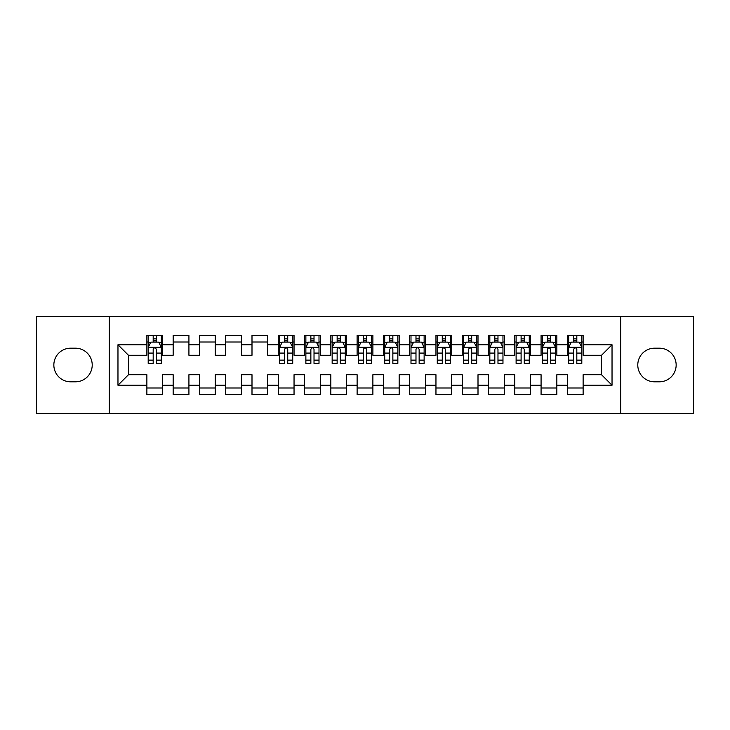 <?xml version="1.0" encoding="UTF-8"?>
<svg xmlns="http://www.w3.org/2000/svg" width="730" height="730" viewBox="0 0 730 730"><rect width="100%" height="100%" fill="white"/><g stroke="black" fill="none" stroke-linecap="round" stroke-linejoin="round"><path stroke-width="1.09" d="M620.701 413.618L693.5 413.618L693.5 316.382L620.701 316.382L620.701 413.618L109.299 413.618L109.299 316.382L36.5 316.382L36.5 413.618L109.299 413.618M620.701 316.382L109.299 316.382M117.968 385.239L117.968 344.761L146.876 344.761L146.876 355.273L128.48 355.273L128.48 374.727L117.968 385.239L146.876 385.239L146.876 394.565L162.644 394.565L162.644 385.239L173.156 385.239L173.156 394.565L188.924 394.565L188.924 385.239L199.436 385.239L199.436 394.565L215.204 394.565L215.204 385.239L225.716 385.239L225.716 394.565L241.484 394.565L241.484 385.239L251.996 385.239L251.996 394.565L267.764 394.565L267.764 385.239L278.276 385.239L278.276 394.565L294.044 394.565L294.044 385.239L304.556 385.239L304.556 394.565L320.324 394.565L320.324 385.239L330.836 385.239L330.836 394.565L346.604 394.565L346.604 385.239L357.116 385.239L357.116 394.565L372.884 394.565L372.884 385.239L383.396 385.239L383.396 394.565L399.164 394.565L399.164 385.239L409.676 385.239L409.676 394.565L425.444 394.565L425.444 385.239L435.956 385.239L435.956 394.565L451.724 394.565L451.724 385.239L462.236 385.239L462.236 394.565L478.004 394.565L478.004 385.239L488.516 385.239L488.516 394.565L504.284 394.565L504.284 385.239L514.796 385.239L514.796 394.565L530.564 394.565L530.564 385.239L541.076 385.239L541.076 394.565L556.844 394.565L556.844 385.239L567.356 385.239L567.356 394.565L583.124 394.565L583.124 374.727L601.52 374.727L601.52 355.273L583.124 355.273L583.124 344.761L612.032 344.761L612.032 385.239L583.124 385.239M583.124 344.761L583.124 335.435L567.356 335.435L567.356 344.761L556.844 344.761L556.844 335.435L541.076 335.435L541.076 344.761L530.564 344.761L530.564 335.435L514.796 335.435L514.796 344.761L504.284 344.761L504.284 335.435L488.516 335.435L488.516 344.761L478.004 344.761L478.004 335.435L462.236 335.435L462.236 344.761L451.724 344.761L451.724 335.435L435.956 335.435L435.956 344.761L425.444 344.761L425.444 335.435L409.676 335.435L409.676 344.761L399.164 344.761L399.164 335.435L383.396 335.435L383.396 344.761L372.884 344.761L372.884 335.435L357.116 335.435L357.116 344.761L346.604 344.761L346.604 335.435L330.836 335.435L330.836 344.761L320.324 344.761L320.324 335.435L304.556 335.435L304.556 344.761L294.044 344.761L294.044 335.435L278.276 335.435L278.276 344.761L267.764 344.761L267.764 335.435L251.996 335.435L251.996 344.761L241.484 344.761L241.484 335.435L225.716 335.435L225.716 344.761L215.204 344.761L215.204 335.435L199.436 335.435L199.436 344.761L188.924 344.761L188.924 335.435L173.156 335.435L173.156 344.761L162.644 344.761L162.644 335.435L146.876 335.435L146.876 344.761M556.844 385.239L556.844 374.727L567.356 374.727L567.356 385.239M612.032 344.761L601.52 355.273M530.564 385.239L530.564 374.727L541.076 374.727L541.076 385.239M567.356 344.761L567.356 355.273L556.844 355.273L556.844 344.761M504.284 385.239L504.284 374.727L514.796 374.727L514.796 385.239M541.076 344.761L541.076 355.273L530.564 355.273L530.564 344.761M478.004 385.239L478.004 374.727L488.516 374.727L488.516 385.239M514.796 344.761L514.796 355.273L504.284 355.273L504.284 344.761M451.724 385.239L451.724 374.727L462.236 374.727L462.236 385.239M488.516 344.761L488.516 355.273L478.004 355.273L478.004 344.761M425.444 385.239L425.444 374.727L435.956 374.727L435.956 385.239M462.236 344.761L462.236 355.273L451.724 355.273L451.724 344.761M399.164 385.239L399.164 374.727L409.676 374.727L409.676 385.239M435.956 344.761L435.956 355.273L425.444 355.273L425.444 344.761M372.884 385.239L372.884 374.727L383.396 374.727L383.396 385.239M409.676 344.761L409.676 355.273L399.164 355.273L399.164 344.761M346.604 385.239L346.604 374.727L357.116 374.727L357.116 385.239M383.396 344.761L383.396 355.273L372.884 355.273L372.884 344.761M320.324 385.239L320.324 374.727L330.836 374.727L330.836 385.239M357.116 344.761L357.116 355.273L346.604 355.273L346.604 344.761M294.044 385.239L294.044 374.727L304.556 374.727L304.556 385.239M330.836 344.761L330.836 355.273L320.324 355.273L320.324 344.761M267.764 385.239L267.764 374.727L278.276 374.727L278.276 385.239M304.556 344.761L304.556 355.273L294.044 355.273L294.044 344.761M241.484 385.239L241.484 374.727L251.996 374.727L251.996 385.239M278.276 344.761L278.276 355.273L267.764 355.273L267.764 344.761M215.204 385.239L215.204 374.727L225.716 374.727L225.716 385.239M251.996 344.761L251.996 355.273L241.484 355.273L241.484 344.761M188.924 385.239L188.924 374.727L199.436 374.727L199.436 385.239M225.716 344.761L225.716 355.273L215.204 355.273L215.204 344.761M162.644 385.239L162.644 374.727L173.156 374.727L173.156 385.239M199.436 344.761L199.436 355.273L188.924 355.273L188.924 344.761M128.48 374.727L146.876 374.727L146.876 385.239M173.156 344.761L173.156 355.273L162.644 355.273L162.644 344.761M567.356 342.005L568.67 342.005M581.81 342.005L583.124 342.005M541.076 342.005L542.39 342.005M555.53 342.005L556.844 342.005M514.796 342.005L516.11 342.005M529.25 342.005L530.564 342.005M488.516 342.005L489.83 342.005M502.97 342.005L504.284 342.005M462.236 342.005L463.55 342.005M476.69 342.005L478.004 342.005M435.956 342.005L437.27 342.005M450.41 342.005L451.724 342.005M409.676 342.005L410.99 342.005M424.13 342.005L425.444 342.005M383.396 342.005L384.71 342.005M397.85 342.005L399.164 342.005M357.116 342.005L358.43 342.005M371.57 342.005L372.884 342.005M330.836 342.005L332.15 342.005M345.29 342.005L346.604 342.005M304.556 342.005L305.87 342.005M319.01 342.005L320.324 342.005M278.276 342.005L279.59 342.005M292.73 342.005L294.044 342.005M251.996 342.005L267.764 342.005M225.716 342.005L241.484 342.005M199.436 342.005L215.204 342.005M173.156 342.005L188.924 342.005M146.876 342.005L148.19 342.005M161.33 342.005L162.644 342.005M146.876 387.995L162.644 387.995M173.156 387.995L188.924 387.995M199.436 387.995L215.204 387.995M225.716 387.995L241.484 387.995M251.996 387.995L267.764 387.995M278.276 387.995L294.044 387.995M304.556 387.995L320.324 387.995M330.836 387.995L346.604 387.995M357.116 387.995L372.884 387.995M383.396 387.995L399.164 387.995M409.676 387.995L425.444 387.995M435.956 387.995L451.724 387.995M462.236 387.995L478.004 387.995M488.516 387.995L504.284 387.995M514.796 387.995L530.564 387.995M541.076 387.995L556.844 387.995M567.356 387.995L583.124 387.995M117.968 344.761L128.48 355.273M601.52 374.727L612.032 385.239M70.664 348.183A16.817 16.817 0 0 0 53.847 365A16.817 16.817 0 0 0 70.664 381.817L75.391 381.817A16.817 16.817 0 0 0 92.217 365A16.817 16.817 0 0 0 75.391 348.183L70.664 348.183M659.336 381.817A16.817 16.817 0 0 0 676.153 365A16.817 16.817 0 0 0 659.336 348.183L654.609 348.183A16.817 16.817 0 0 0 637.783 365A16.817 16.817 0 0 0 654.609 381.817L659.336 381.817M156.339 338.848L153.181 338.848M161.33 360.127L156.339 360.127L156.339 363.421L161.33 363.421L161.33 347.389L158.702 342.133L150.818 342.133L148.19 347.389L148.19 363.421L153.181 363.421L153.181 360.127L148.19 360.127M148.19 347.389L148.19 335.435M161.33 347.389L161.33 335.435M153.181 342.133L153.181 335.435M156.339 335.435L156.339 342.133M156.339 360.127L156.339 349.36C155.289 347.334 154.24 347.334 153.181 349.36L153.181 360.127M156.339 342.005L153.181 342.005M287.739 338.848L284.581 338.848M292.73 360.127L287.739 360.127L287.739 363.421L292.73 363.421L292.73 347.389L290.102 342.133L282.218 342.133L279.59 347.389L279.59 363.421L284.581 363.421L284.581 360.127L279.59 360.127M279.59 347.389L279.59 335.435M292.73 347.389L292.73 335.435M284.581 342.133L284.581 335.435M287.739 335.435L287.739 342.133M287.739 360.127L287.739 349.36C286.689 347.334 285.64 347.334 284.581 349.36L284.581 360.127M287.739 342.005L284.581 342.005M314.019 338.848L310.861 338.848M319.01 360.127L314.019 360.127L314.019 363.421L319.01 363.421L319.01 347.389L316.382 342.133L308.498 342.133L305.87 347.389L305.87 363.421L310.861 363.421L310.861 360.127L305.87 360.127M305.87 347.389L305.87 335.435M319.01 347.389L319.01 335.435M310.861 342.133L310.861 335.435M314.019 335.435L314.019 342.133M314.019 360.127L314.019 349.36C312.969 347.334 311.92 347.334 310.861 349.36L310.861 360.127M314.019 342.005L310.861 342.005M340.299 338.848L337.141 338.848M345.29 360.127L340.299 360.127L340.299 363.421L345.29 363.421L345.29 347.389L342.662 342.133L334.778 342.133L332.15 347.389L332.15 363.421L337.141 363.421L337.141 360.127L332.15 360.127M332.15 347.389L332.15 335.435M345.29 347.389L345.29 335.435M337.141 342.133L337.141 335.435M340.299 335.435L340.299 342.133M340.299 360.127L340.299 349.36C339.249 347.334 338.2 347.334 337.141 349.36L337.141 360.127M340.299 342.005L337.141 342.005M366.579 338.848L363.421 338.848M371.57 360.127L366.579 360.127L366.579 363.421L371.57 363.421L371.57 347.389L368.942 342.133L361.058 342.133L358.43 347.389L358.43 363.421L363.421 363.421L363.421 360.127L358.43 360.127M358.43 347.389L358.43 335.435M371.57 347.389L371.57 335.435M363.421 342.133L363.421 335.435M366.579 335.435L366.579 342.133M366.579 360.127L366.579 349.36C365.529 347.334 364.48 347.334 363.421 349.36L363.421 360.127M366.579 342.005L363.421 342.005M392.859 338.848L389.701 338.848M397.85 360.127L392.859 360.127L392.859 363.421L397.85 363.421L397.85 347.389L395.222 342.133L387.338 342.133L384.71 347.389L384.71 363.421L389.701 363.421L389.701 360.127L384.71 360.127M384.71 347.389L384.71 335.435M397.85 347.389L397.85 335.435M389.701 342.133L389.701 335.435M392.859 335.435L392.859 342.133M392.859 360.127L392.859 349.36C391.809 347.334 390.76 347.334 389.701 349.36L389.701 360.127M392.859 342.005L389.701 342.005M419.139 338.848L415.981 338.848M424.13 360.127L419.139 360.127L419.139 363.421L424.13 363.421L424.13 347.389L421.502 342.133L413.618 342.133L410.99 347.389L410.99 363.421L415.981 363.421L415.981 360.127L410.99 360.127M410.99 347.389L410.99 335.435M424.13 347.389L424.13 335.435M415.981 342.133L415.981 335.435M419.139 335.435L419.139 342.133M419.139 360.127L419.139 349.36C418.089 347.334 417.04 347.334 415.981 349.36L415.981 360.127M419.139 342.005L415.981 342.005M445.419 338.848L442.261 338.848M450.41 360.127L445.419 360.127L445.419 363.421L450.41 363.421L450.41 347.389L447.782 342.133L439.898 342.133L437.27 347.389L437.27 363.421L442.261 363.421L442.261 360.127L437.27 360.127M437.27 347.389L437.27 335.435M450.41 347.389L450.41 335.435M442.261 342.133L442.261 335.435M445.419 335.435L445.419 342.133M445.419 360.127L445.419 349.36C444.369 347.334 443.32 347.334 442.261 349.36L442.261 360.127M445.419 342.005L442.261 342.005M471.699 338.848L468.541 338.848M476.69 360.127L471.699 360.127L471.699 363.421L476.69 363.421L476.69 347.389L474.062 342.133L466.178 342.133L463.55 347.389L463.55 363.421L468.541 363.421L468.541 360.127L463.55 360.127M463.55 347.389L463.55 335.435M476.69 347.389L476.69 335.435M468.541 342.133L468.541 335.435M471.699 335.435L471.699 342.133M471.699 360.127L471.699 349.36C470.649 347.334 469.6 347.334 468.541 349.36L468.541 360.127M471.699 342.005L468.541 342.005M497.979 338.848L494.821 338.848M502.97 360.127L497.979 360.127L497.979 363.421L502.97 363.421L502.97 347.389L500.342 342.133L492.458 342.133L489.83 347.389L489.83 363.421L494.821 363.421L494.821 360.127L489.83 360.127M489.83 347.389L489.83 335.435M502.97 347.389L502.97 335.435M494.821 342.133L494.821 335.435M497.979 335.435L497.979 342.133M497.979 360.127L497.979 349.36C496.929 347.334 495.88 347.334 494.821 349.36L494.821 360.127M497.979 342.005L494.821 342.005M524.259 338.848L521.101 338.848M529.25 360.127L524.259 360.127L524.259 363.421L529.25 363.421L529.25 347.389L526.622 342.133L518.738 342.133L516.11 347.389L516.11 363.421L521.101 363.421L521.101 360.127L516.11 360.127M516.11 347.389L516.11 335.435M529.25 347.389L529.25 335.435M521.101 342.133L521.101 335.435M524.259 335.435L524.259 342.133M524.259 360.127L524.259 349.36C523.209 347.334 522.16 347.334 521.101 349.36L521.101 360.127M524.259 342.005L521.101 342.005M550.539 338.848L547.381 338.848M555.53 360.127L550.539 360.127L550.539 363.421L555.53 363.421L555.53 347.389L552.902 342.133L545.018 342.133L542.39 347.389L542.39 363.421L547.381 363.421L547.381 360.127L542.39 360.127M542.39 347.389L542.39 335.435M555.53 347.389L555.53 335.435M547.381 342.133L547.381 335.435M550.539 335.435L550.539 342.133M550.539 360.127L550.539 349.36C549.489 347.334 548.44 347.334 547.381 349.36L547.381 360.127M550.539 342.005L547.381 342.005M576.819 338.848L573.661 338.848M581.81 360.127L576.819 360.127L576.819 363.421L581.81 363.421L581.81 347.389L579.182 342.133L571.298 342.133L568.67 347.389L568.67 363.421L573.661 363.421L573.661 360.127L568.67 360.127M568.67 347.389L568.67 335.435M581.81 347.389L581.81 335.435M573.661 342.133L573.661 335.435M576.819 335.435L576.819 342.133M576.819 360.127L576.819 349.36C575.769 347.334 574.72 347.334 573.661 349.36L573.661 360.127M576.819 342.005L573.661 342.005M161.266 347.261L148.254 347.261M148.19 342.452L150.663 342.452M158.857 342.452L161.33 342.452M153.181 353.083L148.19 353.083M161.33 353.083L156.339 353.083M156.339 340.527L153.181 340.527M292.666 347.261L279.654 347.261M279.59 342.452L282.063 342.452M290.257 342.452L292.73 342.452M284.581 353.083L279.59 353.083M292.73 353.083L287.739 353.083M287.739 340.527L284.581 340.527M318.946 347.261L305.934 347.261M305.87 342.452L308.343 342.452M316.537 342.452L319.01 342.452M310.861 353.083L305.87 353.083M319.01 353.083L314.019 353.083M314.019 340.527L310.861 340.527M345.226 347.261L332.214 347.261M332.15 342.452L334.623 342.452M342.817 342.452L345.29 342.452M337.141 353.083L332.15 353.083M345.29 353.083L340.299 353.083M340.299 340.527L337.141 340.527M371.506 347.261L358.494 347.261M358.43 342.452L360.903 342.452M369.097 342.452L371.57 342.452M363.421 353.083L358.43 353.083M371.57 353.083L366.579 353.083M366.579 340.527L363.421 340.527M397.786 347.261L384.774 347.261M384.71 342.452L387.183 342.452M395.377 342.452L397.85 342.452M389.701 353.083L384.71 353.083M397.85 353.083L392.859 353.083M392.859 340.527L389.701 340.527M424.066 347.261L411.054 347.261M410.99 342.452L413.463 342.452M421.657 342.452L424.13 342.452M415.981 353.083L410.99 353.083M424.13 353.083L419.139 353.083M419.139 340.527L415.981 340.527M450.346 347.261L437.334 347.261M437.27 342.452L439.743 342.452M447.937 342.452L450.41 342.452M442.261 353.083L437.27 353.083M450.41 353.083L445.419 353.083M445.419 340.527L442.261 340.527M476.626 347.261L463.614 347.261M463.55 342.452L466.023 342.452M474.217 342.452L476.69 342.452M468.541 353.083L463.55 353.083M476.69 353.083L471.699 353.083M471.699 340.527L468.541 340.527M502.906 347.261L489.894 347.261M489.83 342.452L492.303 342.452M500.497 342.452L502.97 342.452M494.821 353.083L489.83 353.083M502.97 353.083L497.979 353.083M497.979 340.527L494.821 340.527M529.186 347.261L516.174 347.261M516.11 342.452L518.583 342.452M526.777 342.452L529.25 342.452M521.101 353.083L516.11 353.083M529.25 353.083L524.259 353.083M524.259 340.527L521.101 340.527M555.466 347.261L542.454 347.261M542.39 342.452L544.863 342.452M553.057 342.452L555.53 342.452M547.381 353.083L542.39 353.083M555.53 353.083L550.539 353.083M550.539 340.527L547.381 340.527M581.746 347.261L568.734 347.261M568.67 342.452L571.143 342.452M579.337 342.452L581.81 342.452M573.661 353.083L568.67 353.083M581.81 353.083L576.819 353.083M576.819 340.527L573.661 340.527"/></g></svg>
